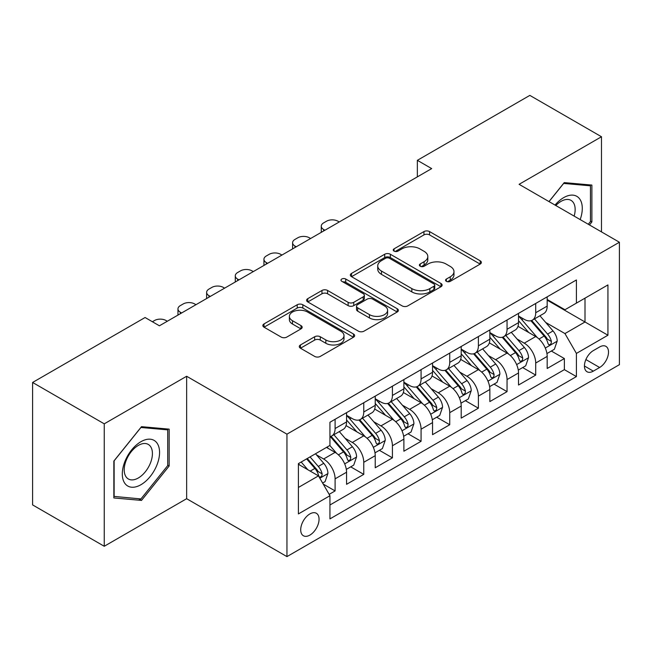 <?xml version="1.0" encoding="UTF-8"?>
<svg xmlns="http://www.w3.org/2000/svg" width="652" height="652" viewBox="0 0 652 652"><rect width="100%" height="100%" fill="white"/><g stroke="black" fill="none" stroke-linecap="round" stroke-linejoin="round"><path stroke-width="0.98" d="M446.375 281.33A2.787 1.606 0 0 0 450.32 281.33L480.206 264.076A3.977 2.298 0 0 0 481.372 262.446A3.977 2.298 0 0 0 480.206 260.824L429.57 231.59A3.977 2.298 0 0 0 423.947 231.59L394.052 248.852A2.787 1.606 0 0 0 393.237 249.985A2.787 1.606 0 0 0 394.052 251.118A2.787 1.606 0 0 0 397.989 251.118L401.86 248.885A12.73 7.351 0 0 1 419.864 248.885L424.085 251.322A12.73 7.351 0 0 1 427.81 256.521A12.73 7.351 0 0 1 424.085 261.721L420.214 263.954A2.787 1.606 0 0 0 419.399 265.087A2.787 1.606 0 0 0 420.214 266.228A2.787 1.606 0 0 0 424.159 266.228L428.022 263.995A12.73 7.351 0 0 1 446.025 263.995L450.247 266.432A12.73 7.351 0 0 1 453.971 271.623A12.73 7.351 0 0 1 450.247 276.823L446.375 279.056A2.787 1.606 0 0 0 445.56 280.197A2.787 1.606 0 0 0 446.375 281.33L446.375 279.056M309.879 535.105A12.967 7.49 120 0 0 318.355 523.678A12.967 7.49 120 0 0 316.367 513.279A12.967 7.49 120 0 0 309.879 513.923A12.967 7.49 120 0 0 301.403 525.357A12.967 7.49 120 0 0 303.392 535.748A12.967 7.49 120 0 0 309.879 535.105M300.45 344.957A3.977 2.298 0 0 0 299.284 346.579A3.977 2.298 0 0 0 300.45 348.201L314.655 356.408A3.977 2.298 0 0 0 320.279 356.408L353.474 337.239A3.977 2.298 0 0 0 354.639 335.617A3.977 2.298 0 0 0 353.474 333.995L302.838 304.761A3.977 2.298 0 0 0 297.214 304.761L264.019 323.922A3.977 2.298 0 0 0 262.854 325.552A3.977 2.298 0 0 0 264.019 327.174L281.175 337.076A3.977 2.298 0 0 0 286.807 337.076L301.012 328.877A3.977 2.298 0 0 0 302.178 327.255A3.977 2.298 0 0 0 301.012 325.625L292.503 320.719A10.644 6.145 0 0 1 289.382 316.375A10.644 6.145 0 0 1 295.951 310.694A10.644 6.145 0 0 1 307.548 312.023L340.89 331.273A10.644 6.145 0 0 1 344.003 335.617A10.644 6.145 0 0 1 337.434 341.298A10.644 6.145 0 0 1 325.837 339.961L320.279 336.758A3.977 2.298 0 0 0 314.655 336.758L300.45 344.957L300.45 348.201M186.643 376.261L104.247 423.833L32.6 382.463L32.6 504.909L104.247 546.27L186.643 498.707L286.953 556.612L286.953 434.167L186.643 376.261L186.643 498.707M601.486 231.892L601.486 136.749L519.09 184.32L619.4 242.234L286.953 434.167M601.486 136.749L529.84 95.388L417.353 160.327L417.353 176.879M32.6 382.463L145.086 317.516L159.414 325.796L431.681 168.599L417.353 160.327M402.145 305.894A3.977 2.298 0 0 0 407.769 305.894L440.964 286.733A3.977 2.298 0 0 0 442.129 285.103A3.977 2.298 0 0 0 440.964 283.481L390.328 254.247A3.977 2.298 0 0 0 384.704 254.247L351.51 273.416A3.977 2.298 0 0 0 350.344 275.038A3.977 2.298 0 0 0 351.51 276.66L402.145 305.894M342.911 281.933A2.787 1.606 0 0 1 345.739 282.324L345.739 279.015L397.223 308.738A3.977 2.298 0 0 1 398.388 310.36A3.977 2.298 0 0 1 397.223 311.99L364.028 331.151A3.977 2.298 0 0 1 358.396 331.151L307.76 301.917L307.76 298.665A3.977 2.298 0 0 0 306.595 300.295A3.977 2.298 0 0 0 307.76 301.917M307.76 298.665L321.966 290.466A3.977 2.298 0 0 1 327.597 290.466L348.127 302.324A3.977 2.298 0 0 0 353.759 302.324L363.18 296.88A3.977 2.298 0 0 0 364.346 295.258A3.977 2.298 0 0 0 363.18 293.636L341.803 281.289A2.787 1.606 0 0 1 340.988 280.156A2.787 1.606 0 0 1 342.707 278.665A2.787 1.606 0 0 1 345.739 279.015M329.154 494.363L335.095 490.923L323.205 484.061M316.44 454.835L323.637 458.992A16.21 9.356 60 0 1 335.095 478.845L346.562 472.227L346.562 484.306L363.759 474.379L350.719 466.848M345.095 438.291L352.292 442.447A16.21 9.356 60 0 1 363.759 462.301L375.226 455.683L375.226 467.761L392.414 457.834L379.374 450.304M373.759 421.746L380.955 425.895A16.21 9.356 60 0 1 392.414 445.756L403.881 439.138L403.881 451.217L421.078 441.29L408.038 433.759M402.414 405.202L409.611 409.35A16.21 9.356 60 0 1 421.078 429.212L432.545 422.586L432.545 434.672L449.733 424.737L436.693 417.215M431.078 388.649L438.274 392.806A16.21 9.356 60 0 1 449.733 412.659L461.2 406.041L461.2 418.119L478.397 408.193L465.357 400.662M459.733 372.105L466.93 376.261A16.21 9.356 60 0 1 478.397 396.114L489.856 389.497L489.856 401.575L507.052 391.648L494.012 384.118M488.397 355.56L495.593 359.717A16.21 9.356 60 0 1 507.052 379.57L518.519 372.952L518.519 385.03L535.716 375.104L535.716 363.025A16.21 9.356 -120 0 0 524.249 343.164L517.052 339.016M522.676 367.573L535.716 375.104M346.562 472.227A16.21 9.356 -120 0 0 335.095 452.374L326.497 447.411M375.226 455.683A16.21 9.356 -120 0 0 363.759 435.829L346.033 425.593M403.881 439.138A16.21 9.356 -120 0 0 392.414 419.277L374.696 409.048M432.545 422.586A16.21 9.356 -120 0 0 421.078 402.732L403.352 392.504M461.2 406.041A16.21 9.356 -120 0 0 449.733 386.188L432.015 375.951M489.856 389.497A16.21 9.356 -120 0 0 478.397 369.643L460.671 359.407M518.519 372.952A16.21 9.356 -120 0 0 507.052 353.099L489.334 342.862M599.628 346.97L593.32 350.613A12.567 7.253 120 0 0 585.113 361.689A12.567 7.253 120 0 0 587.036 371.754A12.567 7.253 120 0 0 593.32 371.135L599.628 367.492A12.567 7.253 120 0 0 607.835 356.416A12.567 7.253 120 0 0 605.904 346.351A12.567 7.253 120 0 0 599.628 346.97M286.953 556.612L619.4 364.68L619.4 242.234M298.412 487.452L318.478 475.87L329.945 495.724L329.945 518.886L576.409 376.587L576.409 353.425L564.95 333.571L545.716 322.463M329.945 495.724L298.412 513.923L298.412 463.621L329.945 445.422L329.945 422.26L576.409 279.961L576.409 303.123L607.933 284.924L607.933 335.226L576.409 353.425M346.562 415.308L352.292 418.617A16.21 9.356 60 0 0 360.401 419.423L371.868 412.806A16.21 9.356 -120 0 0 375.226 405.381L375.226 396.114M375.226 398.763L380.955 402.072A16.21 9.356 60 0 0 389.057 402.871L400.524 396.253A16.21 9.356 -120 0 0 403.881 388.837L403.881 379.57M403.881 382.219L409.611 385.528A16.21 9.356 60 0 0 417.72 386.326L429.187 379.708A16.21 9.356 -120 0 0 432.545 372.292L432.545 363.025M432.545 365.666L438.274 368.975A16.21 9.356 60 0 0 446.375 369.782L457.843 363.164A16.21 9.356 -120 0 0 461.2 355.739L461.2 346.473M461.2 349.122L466.93 352.43A16.21 9.356 60 0 0 475.039 353.237L486.506 346.619A16.21 9.356 -120 0 0 489.856 339.195L489.856 329.928M489.856 332.577L495.593 335.886A16.21 9.356 60 0 0 503.694 336.693L515.161 330.067A16.21 9.356 -120 0 0 518.519 322.65L518.519 313.384M329.945 504.99L564.371 369.643L564.371 358.559L547.175 368.486L547.175 356.408A16.21 9.356 -120 0 0 535.716 336.546L517.99 326.318M518.519 316.033L524.249 319.341A16.21 9.356 -120 0 0 532.358 320.14A16.21 9.356 -120 0 0 535.716 312.724L535.716 303.457M532.358 320.14L543.817 313.522A16.21 9.356 -120 0 0 547.175 306.106L547.175 296.839M335.095 419.277L335.095 428.543A16.21 9.356 60 0 1 331.738 435.968A16.21 9.356 60 0 1 329.945 436.62M331.738 435.968L343.205 429.35A16.21 9.356 -120 0 0 346.562 421.925L346.562 412.659M363.759 402.732L363.759 411.999A16.21 9.356 60 0 1 360.401 419.423M392.414 386.188L392.414 395.454A16.21 9.356 60 0 1 389.057 402.871M421.078 369.643L421.078 378.91A16.21 9.356 60 0 1 417.72 386.326M449.733 353.091L449.733 362.357A16.21 9.356 60 0 1 446.375 369.782M478.397 336.546L478.397 345.813A16.21 9.356 60 0 1 475.039 353.237M507.052 320.002L507.052 329.268A16.21 9.356 60 0 1 503.694 336.693M507.052 379.57L507.052 391.648M478.397 396.114L478.397 408.193M449.733 412.659L449.733 424.737M421.078 429.212L421.078 441.29M392.414 445.756L392.414 457.834M363.759 462.301L363.759 474.379M335.095 478.845L335.095 490.923M318.478 475.87L298.412 464.289M564.95 333.571L585.007 321.99L585.007 298.16L607.933 284.924M547.175 300.148L607.933 335.226M547.175 299.488L564.95 309.741L576.409 303.123M104.247 423.833L104.247 546.27M551.331 351.029L564.371 358.559M564.371 369.643L576.409 376.587M589.473 224.956L591.886 221.957L591.886 185.078L564.233 182.609L548.984 201.574M113.847 497.949L141.508 500.418L169.161 466.009L169.161 429.138L141.508 426.669L113.847 461.07L113.847 497.949M590.451 221.126L591.886 221.957M167.727 465.186L169.161 466.009M138.583 498.731L141.508 500.418M447.492 281.721L450.247 280.132A12.73 7.351 0 0 0 453.971 274.932L453.971 271.623M427.81 256.521L427.81 259.83A12.73 7.351 0 0 1 424.085 265.03L421.331 266.619M480.149 264.109L429.57 234.899A3.977 2.298 0 0 0 423.947 234.899L395.169 251.517M440.907 286.758L390.328 257.556A3.977 2.298 0 0 0 384.704 257.556L351.558 276.692M433.93 286.244A2.787 1.606 0 0 0 434.745 285.103A2.787 1.606 0 0 0 433.93 283.97L389.48 258.306A2.787 1.606 0 0 0 385.544 258.306L381.469 260.661A12.73 7.351 0 0 0 377.736 265.861A12.73 7.351 0 0 0 381.469 271.061L411.844 288.6A12.73 7.351 0 0 0 429.847 288.6L433.93 286.244L433.93 289.553A2.787 1.606 0 0 0 434.745 288.412L434.745 285.103M377.736 265.861L377.736 269.17A12.73 7.351 0 0 0 381.469 274.37L381.469 271.061M433.93 289.553L429.847 291.909A12.73 7.351 0 0 1 411.844 291.909L381.469 274.37M307.817 301.949L321.966 293.775L321.966 290.466M364.346 295.258L364.346 298.567A3.977 2.298 0 0 1 363.18 300.189L353.759 305.633A3.977 2.298 0 0 1 348.127 305.633L327.597 293.775A3.977 2.298 0 0 0 321.966 293.775M345.739 282.324L397.166 312.015M369.44 314.623A10.644 6.145 0 0 0 381.037 315.959A10.644 6.145 0 0 0 387.606 310.279A10.644 6.145 0 0 0 384.493 305.935L372.748 299.154A3.977 2.298 0 0 0 367.117 299.154L357.695 304.598A3.977 2.298 0 0 0 356.53 306.22A3.977 2.298 0 0 0 357.695 307.842L369.44 314.623L369.44 317.931A10.644 6.145 0 0 0 381.037 319.268A10.644 6.145 0 0 0 387.606 313.588L387.606 310.279M356.53 306.22L356.53 309.529A3.977 2.298 0 0 0 357.695 311.151L357.695 307.842M369.44 317.931L357.695 311.151M344.003 335.617L344.003 338.926A10.644 6.145 0 0 1 337.434 344.606A10.644 6.145 0 0 1 325.837 343.27L320.279 340.067A3.977 2.298 0 0 0 314.655 340.067L300.499 348.233M289.382 316.375L289.382 319.684A10.644 6.145 0 0 0 292.503 324.028L292.503 320.719M300.955 328.91L292.503 324.028M353.425 337.271L302.838 308.07A3.977 2.298 0 0 0 297.214 308.07L264.068 327.206M546.938 353.563L554.347 349.293L557.207 341.012A10.742 6.202 -120 0 0 553.026 330.931L539.929 315.772M324.924 230.237L323.637 229.496A8.109 4.678 0 0 1 321.265 226.187A8.109 4.678 0 0 1 323.637 222.878L326.505 221.224A8.109 4.678 0 0 1 337.964 221.224L339.252 221.965M537.305 337.597L521.779 319.619A31.003 17.897 -120 0 0 518.519 316.212M528.788 332.553L520.109 322.495A25.738 14.857 -120 0 0 518.519 320.768M530.899 320.727L544.143 336.057A10.742 6.202 60 0 1 547.973 343.457L548.756 344.729L550.207 344.525L551.176 343.343L551.413 341.477A10.742 6.202 -120 0 0 547.582 334.077L534.485 318.918M531.673 320.474L545.903 336.954A5.469 3.162 60 0 1 547.289 339.089L551.413 341.477M580.166 219.585A26.341 15.208 120 0 0 563.654 197.646A26.341 15.208 120 0 0 555.031 205.07M574.151 216.105A19.943 11.516 120 0 0 571.022 200.368A19.943 11.516 120 0 0 561.046 201.362A19.943 11.516 120 0 0 555.822 205.527M549.041 201.607L563.654 183.424L590.451 185.82L590.451 221.55L588.275 224.264M588.674 184.793L590.451 185.82M157.067 464.648A26.341 15.208 120 0 0 150.245 439.203A26.341 15.208 120 0 0 124.801 461.771A26.341 15.208 120 0 0 131.614 487.215A26.341 15.208 120 0 0 157.067 464.648M150.53 462.79A19.943 11.516 120 0 0 148.289 444.428A19.943 11.516 120 0 0 126.105 460.614A19.943 11.516 120 0 0 128.346 478.976A19.943 11.516 120 0 0 150.53 462.79M114.133 496.547L114.133 460.817L140.93 427.484L167.727 429.872L167.727 465.601L140.93 498.943L113.847 496.384M165.95 428.853L167.727 429.872M518.275 370.108L525.683 365.837L528.552 357.565A10.742 6.202 -120 0 0 524.363 347.475L511.274 332.316M296.269 246.782L294.973 246.04A8.109 4.678 0 0 1 292.601 242.731A8.109 4.678 0 0 1 294.973 239.423L297.842 237.768A8.109 4.678 0 0 1 309.309 237.768L310.596 238.51M508.65 354.142L493.116 336.163A31.003 17.897 -120 0 0 489.856 332.756M500.133 349.097L491.445 339.04A25.738 14.857 -120 0 0 489.856 337.312M502.236 337.271L515.479 352.61A10.742 6.202 60 0 1 519.31 360.002L520.092 361.281L521.543 361.078L522.513 359.896L522.749 358.021A10.742 6.202 -120 0 0 518.919 350.621L505.83 335.462M503.018 337.019L517.248 353.498A5.469 3.162 60 0 1 518.625 355.642L522.749 358.021M489.619 386.66L497.028 382.382L499.888 374.109A10.742 6.202 -120 0 0 495.707 364.02L482.61 348.861M267.605 263.335L266.318 262.585A8.109 4.678 0 0 1 263.946 259.276A8.109 4.678 0 0 1 266.318 255.967L269.186 254.313A8.109 4.678 0 0 1 280.645 254.313L281.933 255.054M479.986 370.686L464.46 352.708A31.003 17.897 -120 0 0 461.2 349.301M471.469 365.642L462.79 355.584A25.738 14.857 -120 0 0 461.2 353.857M473.58 353.816L486.824 369.154A10.742 6.202 60 0 1 490.654 376.554L491.437 377.826L492.888 377.622L493.857 376.44L494.094 374.566A10.742 6.202 -120 0 0 490.263 367.166L477.166 352.007M474.354 353.571L488.584 370.043A5.469 3.162 60 0 1 489.97 372.186L494.094 374.566M460.956 403.205L468.364 398.926L471.233 390.654A10.742 6.202 -120 0 0 467.044 380.572L453.955 365.405M238.95 279.879L237.654 279.129A8.109 4.678 0 0 1 235.282 275.82A8.109 4.678 0 0 1 237.654 272.512L240.523 270.857A8.109 4.678 0 0 1 251.99 270.857L253.278 271.607M451.331 387.239L435.797 369.252A31.003 17.897 -120 0 0 432.545 365.845M442.814 382.186L434.126 372.137A25.738 14.857 -120 0 0 432.545 370.401M444.917 370.36L458.16 385.699A10.742 6.202 60 0 1 461.991 393.099L462.773 394.37L464.224 394.167L465.194 392.985L465.43 391.11A10.742 6.202 -120 0 0 461.6 383.71L448.511 368.551M445.699 370.116L459.929 386.587A5.469 3.162 60 0 1 461.306 388.731L465.43 391.11M432.3 419.749L439.709 415.471L442.569 407.198A10.742 6.202 -120 0 0 438.388 397.117L425.291 381.958M210.286 296.424L208.999 295.682A8.109 4.678 0 0 1 206.627 292.373A8.109 4.678 0 0 1 208.999 289.064L211.867 287.41A8.109 4.678 0 0 1 223.326 287.41L224.614 288.151M422.667 403.784L407.141 385.805A31.003 17.897 -120 0 0 403.881 382.39M414.15 398.739L405.471 388.682A25.738 14.857 -120 0 0 403.881 386.954M416.261 386.913L429.505 402.243A10.742 6.202 60 0 1 433.336 409.643L434.118 410.915L435.569 410.711L436.538 409.529L436.775 407.655A10.742 6.202 -120 0 0 432.944 400.263L419.847 385.096M417.035 386.66L431.274 403.14A5.469 3.162 60 0 1 432.651 405.275L436.775 407.655M403.637 436.294L411.045 432.023L413.914 423.743A10.742 6.202 -120 0 0 409.725 413.661L396.636 398.502M181.631 312.968L180.335 312.226A8.109 4.678 0 0 1 177.963 308.918A8.109 4.678 0 0 1 180.335 305.609L183.204 303.954A8.109 4.678 0 0 1 194.671 303.954L195.959 304.696M394.012 420.328L378.478 402.349A31.003 17.897 -120 0 0 375.226 398.942M385.495 415.283L376.807 405.226A25.738 14.857 -120 0 0 375.226 403.498M387.598 403.458L400.841 418.788A10.742 6.202 60 0 1 404.672 426.188L405.454 427.467L406.905 427.256L407.875 426.082L408.111 424.207A10.742 6.202 -120 0 0 404.281 416.807L391.192 401.648M388.38 403.205L402.61 419.684A5.469 3.162 60 0 1 403.987 421.828L408.111 424.207M374.981 452.847L382.39 448.568L385.25 440.296A10.742 6.202 -120 0 0 381.07 430.206L367.972 415.047M152.397 321.738L154.548 320.499A8.109 4.678 0 0 1 166.007 320.499L167.295 321.24M365.348 436.873L349.822 418.894A31.003 17.897 -120 0 0 346.562 415.487M356.831 431.828L348.152 421.771A25.738 14.857 -120 0 0 346.562 420.043M358.942 420.002L372.186 435.34A10.742 6.202 60 0 1 376.017 442.741L376.799 444.012L378.25 443.808L379.219 442.626L379.456 440.752A10.742 6.202 -120 0 0 375.625 433.352L362.528 418.193M359.717 419.749L373.955 436.229A5.469 3.162 60 0 1 375.332 438.372L379.456 440.752M346.326 469.391L353.726 465.112L356.595 456.84A10.742 6.202 -120 0 0 352.414 446.759L339.317 431.591M336.693 453.417L329.839 445.479M328.176 448.372L327.06 447.085M330.279 436.547L343.522 451.885A10.742 6.202 60 0 1 347.353 459.285L348.135 460.556L349.586 460.353L350.556 459.171L350.792 457.296A10.742 6.202 -120 0 0 346.962 449.896L333.873 434.737M331.061 436.302L345.291 452.773A5.469 3.162 60 0 1 346.668 454.917L350.792 457.296M322.634 483.067L325.071 481.657L327.932 473.385A10.742 6.202 -120 0 0 323.751 463.303L315.503 453.759M307.809 469.709L301.175 462.032M299.512 464.925L298.412 463.645M306.619 458.886L314.867 468.429A10.742 6.202 60 0 1 318.698 475.83L319.48 477.101L320.931 476.897L321.901 475.716L322.137 473.841A10.742 6.202 -120 0 0 318.306 466.449L310.059 456.897M307.288 458.503L316.636 469.326A5.469 3.162 60 0 1 318.013 471.461L322.137 473.841M323.637 458.992L335.095 452.374M352.292 442.447L363.759 435.829M380.955 425.895L392.414 419.277M409.611 409.35L421.078 402.732M438.274 392.806L449.733 386.188M466.93 376.261L478.397 369.643M495.593 359.717L507.052 353.099M524.249 343.164L535.716 336.546M535.716 312.724L547.175 306.106M335.095 428.543L346.562 421.925M363.759 411.999L375.226 405.381M392.414 395.454L403.881 388.837M421.078 378.91L432.545 372.292M449.733 362.357L461.2 355.739M478.397 345.813L489.856 339.195M507.052 329.268L518.519 322.65M535.716 363.025L547.175 356.408M585.879 359.554L599.628 367.492M584.437 366L593.32 371.135M450.247 280.132L450.247 276.823M420.214 266.228L420.214 263.954M424.085 265.03L424.085 261.721M394.052 251.118L394.052 248.852M423.947 234.899L423.947 231.59M429.57 234.899L429.57 231.59M480.206 264.076L480.206 260.824M351.51 276.66L351.51 273.416M384.704 257.556L384.704 254.247M390.328 257.556L390.328 254.247M440.964 286.733L440.964 283.481M411.844 291.909L411.844 288.6M429.847 291.909L429.847 288.6M327.597 293.775L327.597 290.466M348.127 305.633L348.127 302.324M353.759 305.633L353.759 302.324M363.18 300.189L363.18 296.88M397.223 311.99L397.223 308.738M314.655 340.067L314.655 336.758M320.279 340.067L320.279 336.758M325.837 343.27L325.837 339.961M301.012 328.877L301.012 325.625M264.019 327.174L264.019 323.922M297.214 308.07L297.214 304.761M302.838 308.07L302.838 304.761M353.474 337.239L353.474 333.995M323.637 229.496L323.637 230.979M545.3 348.054L557.134 341.224M521.779 319.619L523.254 318.763M547.582 334.077L553.026 330.931M539.017 339.016L544.143 336.057M294.973 246.04L294.973 247.532M516.637 364.607L528.479 357.769M493.116 336.163L494.591 335.307M518.919 350.621L524.363 347.475M510.361 355.56L515.479 352.61M266.318 262.585L266.318 264.076M487.981 381.151L499.815 374.313M464.46 352.708L465.935 351.86M490.263 367.166L495.707 364.02M481.698 372.113L486.824 369.154M237.654 279.129L237.654 280.621M459.318 397.696L471.16 390.866M435.797 369.252L437.28 368.404M461.6 383.71L467.044 380.572M453.042 388.657L458.16 385.699M208.999 295.682L208.999 297.165M430.662 414.24L442.504 407.41M407.141 385.805L408.617 384.949M432.944 400.263L438.388 397.117M424.379 405.202L429.505 402.243M180.335 312.226L180.335 313.71M401.999 430.793L413.841 423.955M378.478 402.349L379.961 401.493M404.281 416.807L409.725 413.661M395.723 421.746L400.841 418.788M373.343 447.337L385.185 440.499M349.822 418.894L351.298 418.046M375.625 433.352L381.07 430.206M367.06 438.299L372.186 435.34M344.688 463.882L356.522 457.044M346.962 449.896L352.414 446.759M338.404 454.843L343.522 451.885M319.839 478.226L327.866 473.596M318.306 466.449L323.751 463.303M310.23 471.111L314.867 468.429M321.265 226.187L321.265 232.357M292.601 242.731L292.601 248.901M263.946 259.276L263.946 265.445M235.282 275.82L235.282 281.99M206.627 292.373L206.627 298.534M177.963 308.918L177.963 315.087"/></g></svg>
